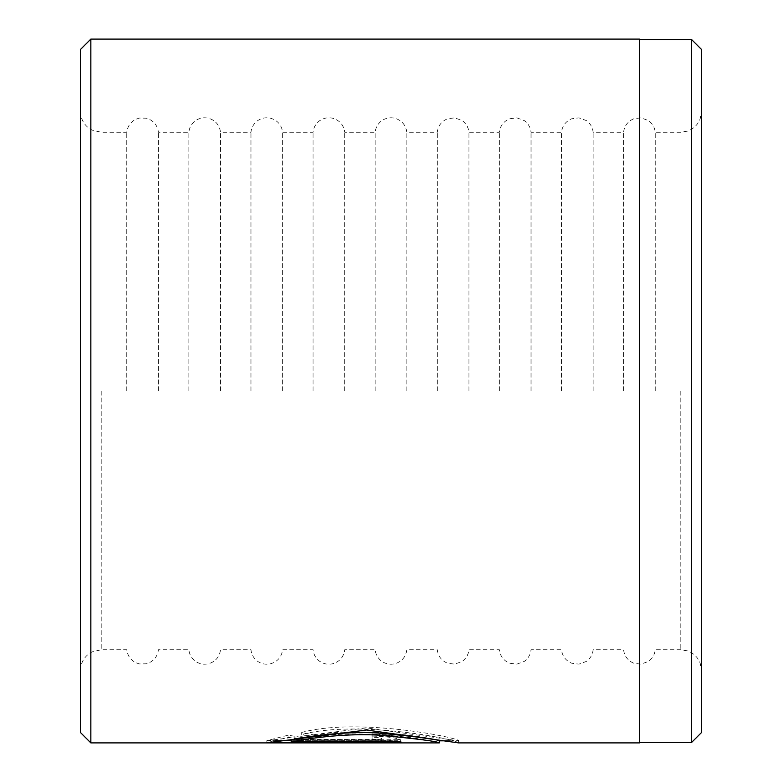 <?xml version="1.0" encoding="UTF-8"?>
<svg xmlns="http://www.w3.org/2000/svg" width="782" height="782" viewBox="0 0 782 782"><rect width="100%" height="100%" fill="white"/><g stroke="black" fill="none" stroke-linecap="round" stroke-linejoin="round"><path stroke-width="0.59" stroke-dasharray="3.91 2.93" d="M639.402 742.9L639.402 39.1M691.562 39.511L691.562 742.489M439.376 740.828L439.396 740.828C442.504 739.498 362.125 725.598 315.351 735.217L315.351 737.318C362.037 727.768 442.553 741.58 439.396 742.9M315.351 735.217L301.676 732.451C359.505 716.811 462.709 738.697 458.614 740.828L366.475 727.866L266.867 740.74L266.867 742.812M450.002 740.828L458.604 740.828L458.614 742.9C462.621 740.769 359.632 719.029 301.676 734.572L315.351 737.318M372.115 737.279L372.115 733.966C389.69 734.581 399.299 736.106 400.951 738.521C399.279 740.143 389.671 740.847 372.115 740.652L266.867 740.652L288.079 735.197L301.764 737.406L291.217 739.498L372.115 739.498C377.96 739.469 381.166 739.146 381.724 738.521C381.176 737.807 377.97 737.387 372.115 737.279L372.115 739.371C377.97 739.479 381.176 739.889 381.724 740.603C381.166 741.228 377.96 741.551 372.115 741.571L291.217 741.571L301.764 739.498L288.079 737.309L266.867 742.714L372.115 742.714C389.661 742.92 399.27 742.216 400.951 740.603C399.299 738.198 389.69 736.693 372.115 736.077L372.115 739.371M381.724 738.521L381.724 740.603M400.951 738.521L400.951 740.603M126.762 391L126.762 132.246L126.762 391M158.433 391L158.433 132.246L158.433 391M188.863 391L188.863 132.246L188.863 391M220.534 391L220.534 132.246L220.534 391M250.963 391L250.963 132.246L250.963 391M282.634 391L282.634 132.246L282.634 391M313.064 391L313.064 132.246L313.064 391M344.735 391L344.735 132.246L344.735 391M375.165 391L375.165 132.246L375.165 391M406.836 391L406.836 132.246L406.836 391M437.265 391L437.265 132.246L437.265 391M468.936 391L468.936 132.246L468.936 391M499.366 391L499.366 132.246L499.366 391M531.037 391L531.037 132.246L531.037 391M561.466 391L561.466 132.246L561.466 391M593.137 391L593.137 132.246L593.137 391M623.567 391L623.567 132.246L623.567 391M655.238 391L655.238 132.246L655.238 391M701.503 732.548L701.503 49.452M80.497 49.452L80.497 732.548M90.849 742.9L90.849 39.1M291.217 739.498L291.217 741.571M301.764 737.406L301.764 739.498M288.079 735.197L288.079 737.309M266.867 740.652L266.867 742.714M372.115 733.966L372.115 736.077M301.676 732.451L301.676 734.572M291.217 740.74L400.951 740.74L400.951 741.854L400.951 739.772L291.217 739.772M266.867 740.74L275.381 740.74M400.951 740.74L400.951 739.772M639.402 391L639.402 39.511L639.402 391M372.115 740.652L372.115 742.714M680.799 391L680.799 649.754L680.799 391M101.201 391L101.201 649.754L101.201 391M372.115 739.498L372.115 741.571M80.497 111.552C80.644 118.17 83.273 123.595 88.386 127.808L92.09 130.135L101.201 132.246L126.762 132.246C127.886 124.68 132.148 119.949 139.558 118.053L146.332 118.209C153.37 120.301 157.397 124.983 158.433 132.246L188.863 132.246C189.381 127.456 191.57 123.624 195.432 120.741C199.4 118.004 203.731 117.163 208.432 118.209C215.47 120.301 219.498 124.983 220.534 132.246L250.963 132.246C251.481 127.456 253.671 123.624 257.532 120.741C261.501 118.004 265.831 117.163 270.533 118.209C277.571 120.301 281.598 124.983 282.634 132.246L313.064 132.246C313.582 127.456 315.772 123.624 319.633 120.741C323.601 118.004 327.932 117.163 332.633 118.209C339.662 120.301 343.699 124.983 344.735 132.246L375.165 132.246C375.683 127.456 377.872 123.624 381.733 120.741C385.692 118.004 390.032 117.163 394.734 118.209C401.762 120.301 405.799 124.983 406.836 132.246L437.265 132.246C438.106 125.775 441.537 121.278 447.568 118.756L454.743 117.847L462.182 120.604C466.15 123.488 468.398 127.368 468.936 132.246L499.366 132.246C500.206 125.775 503.637 121.278 509.659 118.756L516.843 117.847L524.272 120.604C528.251 123.488 530.499 127.368 531.037 132.246L561.466 132.246C562.307 125.775 565.738 121.278 571.759 118.756L578.944 117.847L586.373 120.604C590.351 123.488 592.6 127.368 593.137 132.246L623.567 132.246C624.407 125.775 627.838 121.278 633.86 118.756L641.044 117.847L648.473 120.604C652.452 123.488 654.7 127.368 655.238 132.246L680.799 132.246L687.505 131.132C693.546 128.922 697.769 124.837 700.164 118.864L701.503 111.552M80.497 670.448C80.644 663.83 83.273 658.405 88.386 654.192L92.09 651.865L101.201 649.754L126.762 649.754C127.886 657.32 132.148 662.051 139.558 663.947L146.332 663.791C153.37 661.699 157.397 657.017 158.433 649.754L188.863 649.754C189.381 654.544 191.57 658.376 195.432 661.259C199.4 663.996 203.731 664.837 208.432 663.791C215.47 661.699 219.498 657.017 220.534 649.754L250.963 649.754C251.481 654.544 253.671 658.376 257.532 661.259C261.501 663.996 265.831 664.837 270.533 663.791C277.571 661.699 281.598 657.017 282.634 649.754L313.064 649.754C313.582 654.544 315.772 658.376 319.633 661.259C323.601 663.996 327.932 664.837 332.633 663.791C339.662 661.699 343.699 657.017 344.735 649.754L375.165 649.754C375.683 654.544 377.872 658.376 381.733 661.259C385.692 663.996 390.032 664.837 394.734 663.791C401.762 661.699 405.799 657.017 406.836 649.754L437.265 649.754C438.106 656.225 441.537 660.722 447.568 663.244L454.743 664.153L462.182 661.396C466.15 658.512 468.398 654.632 468.936 649.754L499.366 649.754C500.206 656.225 503.637 660.722 509.659 663.244L516.843 664.153L524.272 661.396C528.251 658.512 530.499 654.632 531.037 649.754L561.466 649.754C562.307 656.225 565.738 660.722 571.759 663.244L578.944 664.153L586.373 661.396C590.351 658.512 592.6 654.632 593.137 649.754L623.567 649.754C624.407 656.225 627.838 660.722 633.86 663.244L641.044 664.153L648.473 661.396C652.452 658.512 654.7 654.632 655.238 649.754L680.799 649.754L687.505 650.868C693.546 653.078 697.769 657.163 700.164 663.136L701.503 670.448"/><path stroke-width="1.17" d="M691.562 742.489L691.562 39.511L701.503 49.452L701.503 732.548L691.562 742.489L639.402 742.489M291.217 741.854L291.217 739.772C304.012 737.025 341.988 731.043 377.188 732.959C415.858 736.527 436.591 739.156 439.396 740.828L439.376 742.9C436.571 741.228 415.848 738.628 377.227 735.07C342.027 733.164 304.042 739.107 291.217 741.854L400.951 741.854L400.951 742.812L266.867 742.812L366.455 730.017L458.604 742.9L639.402 742.9L639.402 39.1L90.849 39.1L90.849 742.9L80.497 732.548L80.497 49.452L90.849 39.1M400.951 741.854L400.951 742.812M275.381 740.74L291.217 740.74M439.376 742.9L90.849 742.9M450.002 740.828L439.376 740.828M639.402 39.511L691.562 39.511"/></g></svg>

